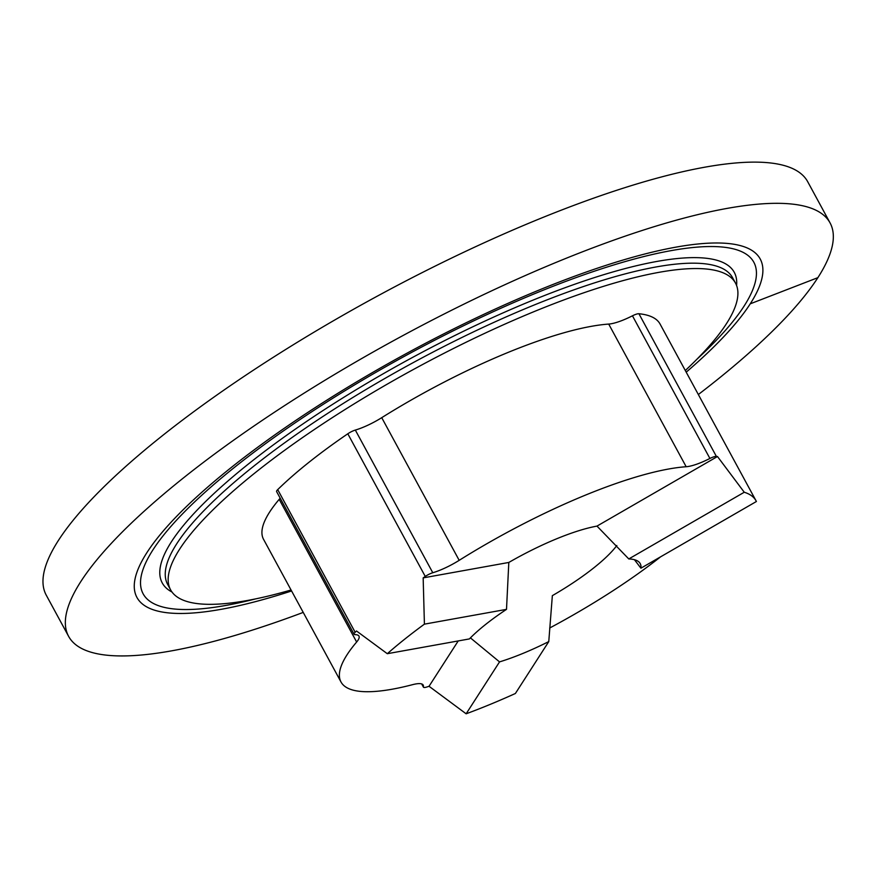 <?xml version="1.0" encoding="UTF-8"?>
<svg xmlns="http://www.w3.org/2000/svg" width="876" height="876" viewBox="0 0 876 876"><rect width="100%" height="100%" fill="white"/><g stroke="black" fill="none" stroke-linecap="round" stroke-linejoin="round"><path stroke-width="1.31" d="M717.477 456.516L744.261 492.246A235.578 56.995 -28.5 0 1 756.01 500.743L660.066 324.032A235.578 56.995 151.5 0 0 638.922 313.739A7.983 1.927 151.5 0 0 632.45 315.809A31.941 7.731 -28.5 0 1 608.71 324.076A215.616 52.166 151.5 0 0 381.728 417.677A31.941 7.731 -28.5 0 1 355.327 430.072A7.983 1.927 151.5 0 0 347.805 433.784A235.578 56.995 151.5 0 0 277.703 489.618A7.983 1.927 151.5 0 0 276.63 491.633L354.09 634.29A7.983 1.927 -28.5 0 1 355.163 632.286A235.578 56.995 151.5 0 1 356.499 630.983L387.301 653.704A235.578 56.995 -28.5 0 1 424.411 624.15L423.163 577.886A235.578 56.995 151.5 0 1 425.265 576.441A7.983 1.927 -28.5 0 1 432.788 572.74A31.941 7.731 151.5 0 0 459.188 560.333A215.616 52.166 -28.5 0 1 686.171 466.733A31.941 7.731 151.5 0 0 709.91 458.466A7.983 1.927 -28.5 0 1 716.371 456.396A235.578 56.995 151.5 0 1 717.477 456.516L596.983 526.104A103.817 25.119 151.5 0 0 508.814 562.458L506.503 609.367A103.817 25.119 151.5 0 0 469.394 638.922L387.301 653.704M458.225 640.936L429.043 686.28A235.578 56.995 151.5 0 1 426.919 686.981A7.983 1.927 -28.5 0 1 423.415 687.134A7.983 1.927 -28.5 0 1 423.371 686.718A31.941 7.731 151.5 0 0 423.196 685.065A31.941 7.731 151.5 0 0 412.596 684.66A215.616 52.166 -28.5 0 1 341.005 681.988A215.616 52.166 -28.5 0 1 356.641 642.02A31.941 7.731 151.5 0 0 358.963 636.096A31.941 7.731 151.5 0 0 355.065 634.651A7.983 1.927 -28.5 0 1 354.09 634.29M280.156 498.126A31.941 7.731 -28.5 0 1 279.192 499.353A215.616 52.166 151.5 0 0 263.545 539.32L341.005 681.988M548.77 641.593A103.817 25.119 -28.5 0 1 499.539 661.895L466.141 713.798A235.578 56.995 151.5 0 0 515.384 693.496L548.77 641.593L552.351 595.647A103.817 25.119 151.5 0 0 616.835 545.518M470.412 637.881L499.539 661.895M634.443 559.698L640.914 568.195A103.817 25.119 151.5 0 0 640.214 563.607A103.817 25.119 151.5 0 0 628.782 558.943L596.983 526.104M508.814 562.458L423.163 577.886M660.635 556.797A215.616 52.166 -28.5 0 1 549.679 628.015M756.01 500.743A235.578 56.995 -28.5 0 1 756.404 501.499L640.914 568.195M466.141 713.798L429.043 686.28M744.261 492.246L628.782 558.943M506.503 609.367L424.411 624.15M291.062 589.997A321.404 77.756 -28.5 0 1 170.579 589.8A321.404 77.756 -28.5 0 1 415.936 368.106A321.404 77.756 -28.5 0 1 735.49 283.079A321.404 77.756 -28.5 0 1 726.445 323.693A321.404 77.756 -28.5 0 1 685.306 370.515M750.239 303.83A354.616 85.793 -28.5 0 0 760.226 259.011A354.616 85.793 -28.5 0 0 407.647 352.831A354.616 85.793 -28.5 0 0 136.93 597.432A354.616 85.793 -28.5 0 0 291.588 590.971A354.616 85.793 -28.5 0 1 136.93 597.432A354.616 85.793 -28.5 0 1 407.647 352.831A354.616 85.793 -28.5 0 1 760.226 259.011A354.616 85.793 -28.5 0 1 750.239 303.83A354.616 85.793 -28.5 0 1 686.204 372.169A354.616 85.793 -28.5 0 0 750.239 303.83L817.877 277.659A433.226 104.802 -28.5 0 1 698.347 394.518M303.227 612.401A433.226 104.802 -28.5 0 1 68.613 636.348L46.242 595.154A433.226 104.802 -28.5 0 1 376.965 296.329A433.226 104.802 -28.5 0 1 807.705 181.715L830.065 222.909A433.226 104.802 -28.5 0 1 817.877 277.659M68.613 636.348A433.226 104.802 -28.5 0 1 399.325 337.523A433.226 104.802 -28.5 0 1 830.065 222.909M277.703 489.618L355.163 632.286M279.192 499.353L356.641 642.02M347.805 433.784L425.265 576.441M638.922 313.739L716.371 456.396M355.327 430.072L432.788 572.74M381.728 417.677L459.188 560.333M608.71 324.076L686.171 466.733M632.45 315.809L709.91 458.466M421.904 684.014L423.371 686.718M170.579 589.8L167.666 584.423A321.404 77.756 -28.5 0 1 413.023 362.73A321.404 77.756 -28.5 0 1 732.566 277.703L735.49 283.079M171.992 592.023A325.445 78.731 -28.5 0 1 410.691 358.437A325.445 78.731 -28.5 0 1 736.585 285.477M255.693 598.866A347.465 84.063 -28.5 0 1 185.252 511.08A347.465 84.063 -28.5 0 1 572.74 278.82A347.465 84.063 -28.5 0 1 744.053 306.151A347.465 84.063 -28.5 0 1 696.738 359.401M421.674 683.937L423.415 687.134"/></g></svg>

